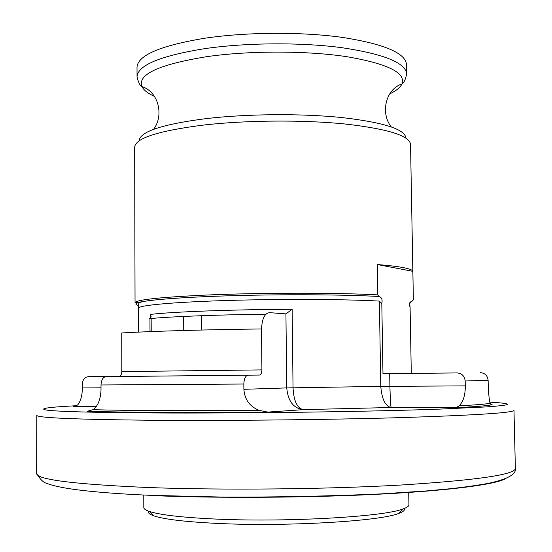 <?xml version="1.0" encoding="UTF-8"?>
<svg xmlns="http://www.w3.org/2000/svg" width="552" height="552" viewBox="0 0 552 552"><rect width="100%" height="100%" fill="white"/><g stroke="black" fill="none" stroke-linecap="round" stroke-linejoin="round"><path stroke-width="0.83" d="M285.922 313.902L269.831 312.667C264.898 312.88 262.124 318.304 261.517 328.951C204.123 329.668 151.048 331.241 121.764 332.953L121.833 371.599C121.606 374.615 120.626 376.243 118.901 376.471L106.018 376.623C103.058 377.037 101.389 379.817 101.002 384.972L101.009 389.947C100.561 399.503 97.918 406.079 93.067 409.687L87.388 411.247C121.599 412.427 191.903 412.841 267.851 412.096L259.081 410.357C249.683 406.486 244.619 399.476 243.88 389.312L286.743 387.911L285.922 313.902L292.146 309.286L293.043 387.794C293.74 400.966 297.162 408.252 303.324 409.646C293.485 408.37 287.958 401.125 286.743 387.911L380.776 386.393L379.369 301.088L381.805 303.538C382.646 299.612 381.68 297.259 378.9 296.486L377.775 294.892L377.278 264.525L412.861 271.336L413.372 299.895L410.15 302.261C409.053 303.559 409.032 305.111 410.081 306.926L409.639 305.194L410.15 302.261M261.517 328.951L261.917 369.888C261.745 373.083 260.903 374.808 259.399 375.049L248.145 375.181C245.557 375.608 244.122 378.562 243.832 384.026L243.88 389.312M74.037 406.596L77.611 405.016C80.571 401.525 82.179 395.832 82.427 387.925L82.427 383.737C82.579 380.632 83.814 378.451 86.153 377.195L88.265 376.692L119.467 376.374M457.139 372.931L382.971 373.69L389.684 373.621L389.898 386.283C390.257 399.158 390.671 406.231 391.147 407.493C385.337 406.306 381.88 399.275 380.776 386.393L465.288 385.876L465.184 380.99C464.57 376.043 461.886 373.352 457.139 372.931L389.684 373.621M480.412 372.648C484.966 373.055 487.533 375.601 488.127 380.293L488.23 384.93C488.582 393.693 489.182 399.779 490.038 403.188L490.756 404.181L492.087 404.519C490.5 405.506 478.549 406.555 456.235 407.673L391.147 407.493L303.324 409.646L267.851 412.096M465.288 385.876C465.364 395.039 463.307 401.677 459.119 405.796L456.235 407.673M381.805 303.538L382.971 373.69M411.295 373.352L410.081 306.926M150.489 318.304L150.475 314.398L151.151 316.696L149.951 318.573L149.295 318.649C170.113 316.641 215.915 314.812 266.009 314.178M412.861 271.336C412.234 268.693 400.372 266.423 377.278 264.525M138.331 304.428L138.849 304.552L138.849 303.234M143.761 495.027L143.803 507.557C143.796 508.903 145.721 510.221 149.578 511.511C159.707 514.788 180.159 517.224 210.94 518.825C282.341 522.634 384.413 516.9 403.243 508.854C407.072 507.488 408.97 506.129 408.935 504.783L408.715 492.253M148.509 511.138C147.639 512.767 149.475 514.361 154.015 515.92C163.903 519.191 183.692 521.619 213.382 523.213C282.196 527.015 380.411 521.371 398.903 513.36C403.408 511.704 405.209 510.069 404.305 508.461M118.901 376.471L259.399 375.049M106.018 376.623L248.145 375.181M101.002 384.972L243.832 384.026M93.067 409.687C126.808 410.647 190.033 410.964 259.081 410.357M119.563 376.34L88.265 376.692M465.184 380.99L488.127 380.293M459.119 405.796C477.163 404.878 487.464 404.009 490.038 403.188M150.475 314.398C172.327 311.804 232.765 309.506 292.146 309.286M121.833 371.599L261.917 369.888M138.386 305.525C134.191 304.345 135.385 303.089 141.954 301.765L135.04 302.744L134.653 147.184C135.406 138.152 158.486 130.762 203.909 125.021C246.509 120.177 302.744 119.756 344.572 123.945C387.476 128.823 409.467 135.606 410.536 144.293L413.372 299.895M135.04 302.744C135.806 299.833 159.135 297.286 205.013 295.113C259.806 292.657 337.162 292.608 377.775 294.892M412.447 300.923L410.115 302.675M138.683 332.09L138.338 304.38L139.173 302.938L141.954 301.765C155.471 299.108 194.849 296.527 244.17 295.389C293.464 294.257 347.16 294.74 378.9 296.486M138.614 308.147C138.207 305.408 171.976 302.185 225.809 300.529C279.526 298.867 344.489 299.156 379.369 301.088M183.733 330.496L183.657 316.441M409.653 304.842L409.667 305.56M406.679 73.947C405.568 62.824 384.047 54.082 342.123 47.72C301.268 42.242 246.406 42.601 204.799 48.638C160.377 55.821 137.786 65.198 137.034 76.769L137.006 67.234C137.758 55.303 160.335 45.637 204.73 38.24C246.309 32.03 301.137 31.685 341.971 37.343C383.875 43.918 405.382 52.944 406.507 64.411L406.679 73.947C405.43 79.709 403.864 83.021 402.001 83.897C400.303 87.437 396.198 90.783 389.691 93.93M154.443 96.393C147.867 93.385 143.692 90.121 141.926 86.616C137.289 74.43 159.004 64.432 207.055 56.621C249.732 50.563 306.526 50.605 346.628 56.663C387.573 63.687 406.031 72.767 402.001 83.897C385.731 89.217 380.156 112.953 391.271 126.877M139.235 140.16C140.836 131.321 163.206 124.131 206.344 118.583C247.103 113.85 300.674 113.408 340.922 117.459C382.26 122.171 403.885 128.809 405.81 137.365M87.388 411.247L88.858 411.171M96.103 406.686L73.637 406.624M76.776 405.699C47.755 407.197 37.805 408.68 46.927 410.143C58.912 411.619 94.109 412.558 152.524 412.951C240.734 413.455 367.818 411.73 439.116 409.135L486.836 406.893C497.09 406.148 503.762 405.43 506.853 404.74C509.11 403.74 502.872 402.87 489.817 402.166M36.625 473.457L36.805 415.325C36.784 417.774 74.113 419.41 148.778 420.238C222.767 420.872 325.349 419.817 399.903 417.65C475.513 415.242 513.539 412.806 513.981 410.329L515.375 468.448C516.424 474.354 507.26 479.35 487.906 483.435C477.563 485.318 465.239 487.064 450.915 488.672L426.848 490.9L380.024 493.957C330.22 496.138 278.539 497.193 224.974 497.124L152.152 495.399C120.805 494.074 95.51 492.163 76.266 489.679C65.591 488.265 56.966 486.588 50.404 484.656C45.568 482.738 42.828 483.69 36.625 473.457C36.591 479.605 74.044 484.304 148.999 487.554C223.277 490.321 326.28 489.286 401.083 485.022C476.935 480.178 515.037 474.658 515.375 468.448M153.753 495.655C220.876 498.366 312.094 497.725 382.764 493.992C453.544 490.252 497.69 484.042 506.053 478.349M149.951 318.594L149.992 331.621M82.427 387.925L101.009 387.828M409.97 306.698L409.943 305.304M137.034 76.769C138.407 82.503 140.035 85.788 141.926 86.616C158.3 91.597 164.372 115.209 153.553 129.368M398.903 513.36L403.243 508.854M154.015 515.92L149.578 511.511M201.466 330.034L201.376 315.716M151.207 331.573L151.158 318.483"/></g></svg>
